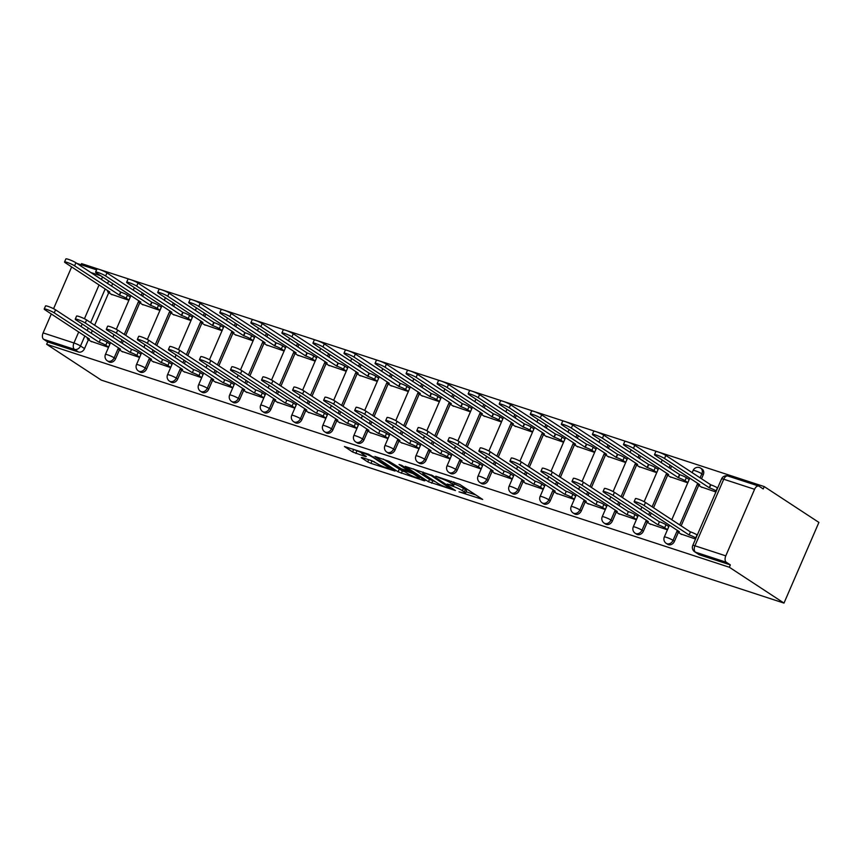 <?xml version="1.0" encoding="UTF-8"?>
<svg xmlns="http://www.w3.org/2000/svg" width="862" height="862" viewBox="0 0 862 862"><rect width="100%" height="100%" fill="white"/><g stroke="black" fill="none" stroke-linecap="round" stroke-linejoin="round"><path stroke-width="1.29" d="M458.993 491.836L482.688 499.454L459.802 484.444L435.816 476.201L440.288 478.238A8.114 1.034 -156.6 0 1 450.61 482.946L452.518 484.196A8.114 1.034 -156.6 0 1 453.714 485.381A8.114 1.034 -156.6 0 1 450.33 484.821L447.162 484.088L452.108 485.996A8.114 1.034 -156.6 0 1 462.431 490.704L464.338 491.954A8.114 1.034 -156.6 0 1 465.534 493.129A8.114 1.034 -156.6 0 1 462.151 492.579L458.993 491.836M701.496 478.819L703.273 474.725A5.172 4.138 -56.8 0 0 702.121 469.1L700.698 468.163A5.172 4.138 123.2 0 1 701.851 473.788L700.073 477.893M361.975 457.496L361.297 457.69L367.718 461.903L370.94 463.368L395.044 471.072L368.57 454.231L344.455 446.527L352.59 451.979L365.682 456.677L366.361 456.483L362.514 453.962A6.788 0.862 -156.6 0 1 361.512 452.97A6.788 0.862 -156.6 0 1 366.135 454.08A6.788 0.862 -156.6 0 1 372.966 457.377L388.029 467.247A6.788 0.862 -156.6 0 1 389.031 468.238A6.788 0.862 -156.6 0 1 384.409 467.129A6.788 0.862 -156.6 0 1 377.578 463.831L371.845 460.717L361.975 457.496M46.656 344.283L729.338 567.25L783.989 603.088L101.307 380.12L46.656 344.283L47.669 341.934L43.65 339.305A5.172 3.028 -71.9 0 1 43.1 332.904L51.3 313.962M428.468 481.739L455.438 490.553L432.552 475.544L405.215 466.374L428.468 481.739L429.491 479.391L435.364 481.729M424.373 480.824L398.093 471.826L374.841 456.451L388.988 461.321L401.487 468.874L409.094 471.191L399.052 464.478L401.789 465.372L425.052 480.63L424.373 480.824L424.589 480.317M112.674 283.598L111.564 286.152M108.752 292.649L94.648 325.233M92.309 330.631L91.21 333.185M88.398 339.693L84.541 348.604L80.522 345.974A5.172 4.138 123.2 0 1 74.509 349.379L43.65 339.305M754.584 489.304L723.735 479.229L694.934 545.786L725.782 555.861L754.584 489.304A5.172 3.028 108.1 0 1 758.786 486.093A5.172 3.028 108.1 0 1 759.217 486.308L763.226 488.937L764.249 486.588L81.556 263.621L81.071 264.753M764.249 486.588L818.9 522.415L783.989 603.088M53.573 308.693L71.654 266.918M725.782 555.861A5.172 3.028 108.1 0 0 726.343 562.272L695.494 552.186A5.172 4.138 123.2 0 1 694.697 551.809L698.705 554.438A5.172 4.138 123.2 0 0 699.502 554.826L695.494 552.186A5.172 3.028 108.1 0 1 694.934 545.786A5.172 0.657 -156.6 0 0 692.779 545.43A5.172 5.172 0 0 0 694.697 551.809M729.338 567.25L730.351 564.901L726.343 562.272M700.989 486.836L715.902 491.997M680.635 533.869L695.548 539.041M649.582 523.73L667.382 529.839L668.912 526.305L667.888 525.982M669.936 476.686L687.736 482.806L689.266 479.272L688.242 478.938M618.528 513.59L636.328 519.7L637.858 516.166L636.846 515.842M638.893 466.547L656.693 472.656L658.212 469.133L657.2 468.799M587.485 503.44L605.286 509.561L606.816 506.026L605.792 505.692M607.839 456.407L625.64 462.517L627.17 458.993L626.146 458.659M556.432 493.301L574.232 499.41L575.762 495.887L574.749 495.553M576.786 446.268L594.586 452.378L596.116 448.854L595.103 448.52M525.389 483.162L543.189 489.271L544.709 485.748L543.696 485.414M545.743 436.129L563.543 442.238L565.063 438.715L564.05 438.381M494.335 473.022L512.136 479.132L513.666 475.608L512.642 475.274M514.689 425.99L532.49 432.099L534.02 428.576L532.996 428.242M463.293 462.883L481.082 468.993L482.612 465.469L481.599 465.135M483.647 415.85L501.447 421.96L502.966 418.426L501.953 418.102M432.239 452.744L450.039 458.853L451.569 455.33L450.546 454.996M452.593 405.711L470.393 411.82L471.923 408.286L470.9 407.952M401.186 442.605L418.986 448.714L420.516 445.18L419.503 444.857M421.54 395.561L439.34 401.681L440.87 398.147L439.857 397.813M370.143 432.465L387.943 438.575L389.462 435.041L388.45 434.717M390.497 385.422L408.297 391.531L409.816 388.008L408.803 387.674M339.089 422.315L356.89 428.436L358.42 424.901L357.396 424.567M359.443 375.282L377.244 381.392L378.774 377.868L377.75 377.534M308.046 412.176L325.847 418.296L327.366 414.762L326.353 414.428M328.4 365.143L346.201 371.253L347.72 367.729L346.707 367.395M276.993 402.037L294.793 408.146L296.323 404.623L295.3 404.289M297.347 355.004L315.147 361.113L316.677 357.59L315.654 357.256M245.939 391.898L263.74 398.007L265.27 394.484L264.257 394.149M266.293 344.865L284.094 350.974L285.624 347.451L284.611 347.117M214.897 381.758L232.697 387.868L234.216 384.344L233.203 384.01M235.251 334.725L253.051 340.835L254.57 337.301L253.557 336.977M183.843 371.619L201.643 377.728L203.173 374.205L202.15 373.871M204.197 324.586L221.997 330.696L223.527 327.161L222.504 326.827M152.8 361.48L170.601 367.589L172.12 364.055L171.107 363.732M173.154 314.436L190.955 320.556L192.474 317.022L191.461 316.688M121.747 351.34L139.547 357.45L141.077 353.916L140.053 353.592M142.101 304.297L159.901 310.406L161.431 306.883L160.407 306.549M90.693 341.19L108.493 347.311L110.024 343.776L109.011 343.442M111.047 294.157L128.847 300.267L130.377 296.743L129.365 296.409M143.717 293.737L142.618 296.291M139.795 302.788L125.701 335.372M123.363 340.77L122.253 343.324M119.441 349.832L115.583 358.743L114.161 357.816A5.172 4.138 123.2 0 1 107.351 360.833L108.774 361.771A5.172 4.138 -56.8 0 0 115.583 358.743M174.77 303.877L173.661 306.43M170.848 312.928L156.755 345.511M154.417 350.909L153.307 353.463M150.494 359.971L146.637 368.893L145.215 367.955A5.172 4.138 123.2 0 1 138.394 370.972L139.816 371.91A5.172 4.138 -56.8 0 0 146.637 368.893M205.813 314.016L204.714 316.57M201.902 323.078L187.797 355.65M185.459 361.059L184.36 363.613M181.548 370.11L177.68 379.032L176.257 378.095A5.172 4.138 123.2 0 1 169.448 381.112L170.87 382.049A5.172 4.138 -56.8 0 0 177.68 379.032M236.867 324.155L235.757 326.709M232.945 333.217L218.851 365.79M216.513 371.199L215.403 373.752M212.591 380.25L208.733 389.171L207.311 388.234A5.172 4.138 123.2 0 1 200.49 391.262L201.923 392.188A5.172 4.138 -56.8 0 0 208.733 389.171M267.92 334.294L266.811 336.848M263.998 343.356L249.894 375.929M247.556 381.338L246.457 383.892M243.644 390.389L239.787 399.311L238.354 398.373A5.172 4.138 123.2 0 1 231.544 401.401L232.966 402.328A5.172 4.138 -56.8 0 0 239.787 399.311M298.963 344.444L297.864 346.998M295.041 353.495L280.947 386.068M278.609 391.477L277.499 394.031M274.687 400.528L270.83 409.45L269.407 408.513A5.172 4.138 123.2 0 1 262.598 411.54L264.02 412.467A5.172 4.138 -56.8 0 0 270.83 409.45M330.017 354.584L328.907 357.137M326.095 363.635L312.001 396.218M309.663 401.617L308.553 404.17M305.741 410.668L301.883 419.589L300.461 418.663A5.172 4.138 123.2 0 1 293.64 421.68L295.063 422.617A5.172 4.138 -56.8 0 0 301.883 419.589M361.059 364.723L359.96 367.277M357.148 373.774L343.044 406.358M340.705 411.756L339.606 414.31M336.794 420.818L332.926 429.729L331.504 428.802A5.172 4.138 123.2 0 1 324.694 431.819L326.116 432.756A5.172 4.138 -56.8 0 0 332.926 429.729M392.113 374.862L391.003 377.416M388.191 383.913L374.097 416.497M371.759 421.895L370.649 424.449M367.837 430.957L363.979 439.868L362.557 438.941A5.172 4.138 123.2 0 1 355.737 441.958L357.17 442.896A5.172 4.138 -56.8 0 0 363.979 439.868M423.156 385.002L422.057 387.555M419.244 394.053L405.14 426.636M402.802 432.034L401.703 434.588M398.89 441.096L395.033 450.018L393.6 449.08A5.172 4.138 123.2 0 1 386.79 452.097L388.212 453.035A5.172 4.138 -56.8 0 0 395.033 450.018M454.209 395.141L453.11 397.694M450.287 404.203L436.194 436.775M433.855 442.184L432.746 444.738M429.933 451.235L426.076 460.157L424.654 459.22A5.172 4.138 123.2 0 1 417.844 462.237L419.266 463.174A5.172 4.138 -56.8 0 0 426.076 460.157M485.263 405.28L484.153 407.834M481.341 414.342L467.247 446.915M464.909 452.324L463.799 454.877M460.987 461.375L457.129 470.296L455.707 469.359A5.172 4.138 123.2 0 1 448.886 472.387L450.309 473.313A5.172 4.138 -56.8 0 0 457.129 470.296M516.306 415.419L515.207 417.973M512.394 424.481L498.29 457.054M495.952 462.463L494.853 465.017M492.04 471.514L488.172 480.436L486.75 479.498A5.172 4.138 123.2 0 1 479.94 482.526L481.362 483.453A5.172 4.138 -56.8 0 0 488.172 480.436M547.359 425.569L546.249 428.123M543.437 434.62L529.343 467.193M527.005 472.602L525.895 475.156M523.083 481.653L519.226 490.575L517.803 489.638A5.172 4.138 123.2 0 1 510.983 492.665L512.416 493.592A5.172 4.138 -56.8 0 0 519.226 490.575M578.402 435.709L577.303 438.262M574.491 444.76L560.386 477.343M558.048 482.742L556.949 485.295M554.137 491.793L550.279 500.714L548.846 499.788A5.172 4.138 123.2 0 1 542.036 502.805L543.459 503.742A5.172 4.138 -56.8 0 0 550.279 500.714M609.456 445.848L608.356 448.402M605.533 454.899L591.44 487.483M589.102 492.881L587.992 495.434M585.179 501.932L581.322 510.854L579.9 509.927A5.172 4.138 123.2 0 1 573.09 512.944L574.512 513.881A5.172 4.138 -56.8 0 0 581.322 510.854M640.509 455.987L639.399 458.541M636.587 465.038L622.493 497.622M620.155 503.02L619.045 505.574M616.233 512.082L612.376 520.993L610.953 520.066A5.172 4.138 123.2 0 1 604.133 523.083L605.555 524.021A5.172 4.138 -56.8 0 0 612.376 520.993M671.552 466.126L670.453 468.68M667.641 475.177L653.536 507.761M651.198 513.159L650.099 515.713M647.287 522.221L643.418 531.143L641.996 530.205A5.172 4.138 123.2 0 1 635.186 533.222L636.609 534.16A5.172 4.138 -56.8 0 0 643.418 531.143M698.683 485.328L681.142 525.863M678.329 532.36L674.472 541.282L673.05 540.345A5.172 4.138 123.2 0 1 666.229 543.362L667.662 544.299A5.172 4.138 -56.8 0 0 674.472 541.282M47.669 341.934L78.517 352.008A5.172 4.138 -56.8 0 0 84.541 348.604M730.351 564.901L699.502 554.826M465.534 493.129L466.547 490.78A8.114 1.034 -156.6 0 0 465.351 489.605L464.338 491.954M454.285 484.045A8.114 1.034 -156.6 0 1 463.444 488.345L465.351 489.605M453.714 485.381L454.727 483.032A8.114 1.034 -156.6 0 0 453.908 482.106M466.116 491.771L475.802 494.939M413.491 468.906L429.491 479.391M450.826 488.873L431.215 475.576L426.119 473.615A8.114 1.034 -156.6 0 0 422.746 473.055A8.114 1.034 -156.6 0 0 423.942 474.24L437.67 483.237A8.114 1.034 -156.6 0 0 447.992 487.946L450.826 488.873M404.978 471.805L402.338 470.943L401.315 473.292M383.116 458.983L402.338 470.943M407.898 473.712A6.788 0.862 -156.6 0 0 414.73 477.009A6.788 0.862 -156.6 0 0 419.341 478.119A6.788 0.862 -156.6 0 0 418.35 477.128L413.038 473.647L403.265 470.038L402.586 470.232L407.898 473.712M352.741 449.059L361.641 452.679M369.335 459.899L374.464 461.838M716.311 491.049L716.074 490.887A5.172 0.657 -156.6 0 0 709.501 487.892L664.516 458.498A5.937 0.754 -156.6 0 0 658.525 455.61A5.937 0.754 -156.6 0 0 654.484 454.651A5.937 0.754 -156.6 0 0 655.357 455.513L699.75 484.703A5.172 0.657 -156.6 0 0 697.595 484.358A5.172 0.657 -156.6 0 0 698.36 485.101L701.894 487.429M654.484 454.651L655.81 451.591A5.937 0.754 23.4 0 1 659.85 452.561A5.937 0.754 23.4 0 1 665.841 455.448L710.816 484.832A5.172 0.657 23.4 0 1 717.389 487.838L716.074 490.887M710.525 484.735L709.2 487.795M695.957 538.093L695.709 537.931A5.172 0.657 -156.6 0 0 689.147 534.925L690.462 531.876A5.172 0.657 23.4 0 1 697.035 534.871L697.283 535.033M688.846 534.828L644.162 505.541A5.937 0.754 -156.6 0 0 638.171 502.654A5.937 0.754 -156.6 0 0 634.13 501.684L635.456 498.624A5.937 0.754 23.4 0 1 639.496 499.594A5.937 0.754 23.4 0 1 645.487 502.481L690.171 531.779M634.13 501.684A5.937 0.754 -156.6 0 0 635.003 502.546L679.396 531.746A5.172 0.657 -156.6 0 0 677.241 531.391A5.172 0.657 -156.6 0 0 677.995 532.145L681.54 534.462M687.833 482.591L685.021 480.748A5.172 0.657 -156.6 0 0 678.448 477.753L633.473 448.359A5.937 0.754 -156.6 0 0 627.482 445.471A5.937 0.754 -156.6 0 0 623.442 444.501A5.937 0.754 -156.6 0 0 624.314 445.374L668.697 474.563A5.172 0.657 -156.6 0 0 666.541 474.208A5.172 0.657 -156.6 0 0 667.307 474.962L670.841 477.279M623.442 444.501L624.756 441.452A5.937 0.754 23.4 0 1 628.807 442.421A5.937 0.754 23.4 0 1 634.788 445.298L679.773 474.693A5.172 0.657 23.4 0 1 686.346 477.688L685.021 480.748M689.147 479.531L686.346 477.688M679.471 474.596L678.146 477.656M656.779 472.451L653.967 470.609A5.172 0.657 -156.6 0 0 647.394 467.613L602.419 438.219A5.937 0.754 -156.6 0 0 596.429 435.332A5.937 0.754 -156.6 0 0 592.388 434.362A5.937 0.754 -156.6 0 0 593.261 435.235L637.643 464.424A5.172 0.657 -156.6 0 0 635.499 464.068A5.172 0.657 -156.6 0 0 636.253 464.823L639.787 467.139M592.388 434.362L593.713 431.312A5.937 0.754 23.4 0 1 597.754 432.271A5.937 0.754 23.4 0 1 603.745 435.159L648.72 464.553A5.172 0.657 23.4 0 1 655.292 467.549L653.967 470.609M658.105 469.391L655.292 467.549M648.429 464.456L647.103 467.516M667.479 529.624L664.667 527.792A5.172 0.657 -156.6 0 0 658.094 524.786L659.419 521.736A5.172 0.657 23.4 0 1 665.992 524.732L668.793 526.574M657.792 524.689L613.108 495.402A5.937 0.754 -156.6 0 0 607.128 492.514A5.937 0.754 -156.6 0 0 603.088 491.545L604.402 488.485A5.937 0.754 23.4 0 1 608.453 489.454A5.937 0.754 23.4 0 1 614.434 492.342L659.118 521.629M603.088 491.545A5.937 0.754 -156.6 0 0 603.96 492.407L648.343 521.607A5.172 0.657 -156.6 0 0 646.188 521.251A5.172 0.657 -156.6 0 0 646.953 522.006L650.487 524.322M636.425 519.484L633.613 517.642A5.172 0.657 -156.6 0 0 627.04 514.646L628.366 511.586A5.172 0.657 23.4 0 1 634.938 514.592L637.751 516.435M626.749 514.549L582.066 485.252A5.937 0.754 -156.6 0 0 576.075 482.364A5.937 0.754 -156.6 0 0 572.034 481.405L573.359 478.345A5.937 0.754 23.4 0 1 577.4 479.315A5.937 0.754 23.4 0 1 583.391 482.203L628.075 511.489M572.034 481.405A5.937 0.754 -156.6 0 0 572.907 482.267L617.289 511.468A5.172 0.657 -156.6 0 0 615.145 511.112A5.172 0.657 -156.6 0 0 615.899 511.856L619.433 514.183M625.726 462.312L622.924 460.47A5.172 0.657 -156.6 0 0 616.352 457.474L571.366 428.08A5.937 0.754 -156.6 0 0 565.386 425.192A5.937 0.754 -156.6 0 0 561.334 424.223A5.937 0.754 -156.6 0 0 562.218 425.085L606.6 454.285A5.172 0.657 -156.6 0 0 604.445 453.929A5.172 0.657 -156.6 0 0 605.21 454.683L608.744 457M561.334 424.223L562.66 421.162A5.937 0.754 23.4 0 1 566.7 422.132A5.937 0.754 23.4 0 1 572.691 425.02L617.677 454.414A5.172 0.657 23.4 0 1 624.25 457.41L622.924 460.47M627.051 459.252L624.25 457.41M617.375 454.317L616.05 457.377M594.683 452.173L591.871 450.33A5.172 0.657 -156.6 0 0 585.298 447.335L540.323 417.941A5.937 0.754 -156.6 0 0 534.332 415.053A5.937 0.754 -156.6 0 0 530.292 414.083A5.937 0.754 -156.6 0 0 531.164 414.945L575.547 444.145A5.172 0.657 -156.6 0 0 573.392 443.79A5.172 0.657 -156.6 0 0 574.157 444.544L577.691 446.861M530.292 414.083L531.617 411.023A5.937 0.754 23.4 0 1 535.658 411.993A5.937 0.754 23.4 0 1 541.648 414.881L586.623 444.275A5.172 0.657 23.4 0 1 593.196 447.27L591.871 450.33M596.008 449.113L593.196 447.27M586.322 444.178L585.007 447.238M563.629 442.034L560.828 440.191A5.172 0.657 -156.6 0 0 554.255 437.185L509.27 407.801A5.937 0.754 -156.6 0 0 503.279 404.914A5.937 0.754 -156.6 0 0 499.238 403.944A5.937 0.754 -156.6 0 0 500.111 404.806L544.504 434.006A5.172 0.657 -156.6 0 0 542.349 433.651A5.172 0.657 -156.6 0 0 543.114 434.405L546.648 436.722M499.238 403.944L500.563 400.884A5.937 0.754 23.4 0 1 504.604 401.854A5.937 0.754 23.4 0 1 510.595 404.741L555.57 434.136A5.172 0.657 23.4 0 1 562.143 437.131L560.828 440.191M564.955 438.973L562.143 437.131M555.279 434.039L553.954 437.088M605.372 509.345L602.57 507.502A5.172 0.657 -156.6 0 0 595.998 504.507L597.323 501.447A5.172 0.657 23.4 0 1 603.885 504.453L606.697 506.285M595.696 504.41L551.012 475.113A5.937 0.754 -156.6 0 0 545.032 472.225A5.937 0.754 -156.6 0 0 540.98 471.266L542.306 468.206A5.937 0.754 23.4 0 1 546.346 469.176A5.937 0.754 23.4 0 1 552.337 472.064L597.021 501.35M540.98 471.266A5.937 0.754 -156.6 0 0 541.864 472.128L586.246 501.318A5.172 0.657 -156.6 0 0 584.091 500.973A5.172 0.657 -156.6 0 0 584.856 501.716L588.39 504.033M574.329 499.206L571.517 497.363A5.172 0.657 -156.6 0 0 564.944 494.368L566.269 491.308A5.172 0.657 23.4 0 1 572.842 494.303L575.654 496.146M564.653 494.271L519.969 464.974A5.937 0.754 -156.6 0 0 513.978 462.086A5.937 0.754 -156.6 0 0 509.938 461.116L511.252 458.067A5.937 0.754 23.4 0 1 515.304 459.026A5.937 0.754 23.4 0 1 521.284 461.913L565.968 491.211M509.938 461.116A5.937 0.754 -156.6 0 0 510.81 461.989L555.193 491.178A5.172 0.657 -156.6 0 0 553.038 490.823A5.172 0.657 -156.6 0 0 553.803 491.577L557.337 493.894M543.275 489.066L540.463 487.224A5.172 0.657 -156.6 0 0 533.901 484.228L535.216 481.168A5.172 0.657 23.4 0 1 541.789 484.164L544.601 486.006M533.6 484.132L488.916 454.834A5.937 0.754 -156.6 0 0 482.925 451.947A5.937 0.754 -156.6 0 0 478.884 450.977L480.209 447.928A5.937 0.754 23.4 0 1 484.25 448.886A5.937 0.754 23.4 0 1 490.241 451.774L534.925 481.071M478.884 450.977A5.937 0.754 -156.6 0 0 479.757 451.85L524.15 481.039A5.172 0.657 -156.6 0 0 521.995 480.684A5.172 0.657 -156.6 0 0 522.749 481.438L526.294 483.754M532.587 431.884L529.774 430.052A5.172 0.657 -156.6 0 0 523.202 427.046L478.227 397.662A5.937 0.754 -156.6 0 0 472.236 394.774A5.937 0.754 -156.6 0 0 468.195 393.805A5.937 0.754 -156.6 0 0 469.068 394.667L513.45 423.867A5.172 0.657 -156.6 0 0 511.295 423.511A5.172 0.657 -156.6 0 0 512.06 424.266L515.595 426.582M468.195 393.805L469.51 390.745A5.937 0.754 23.4 0 1 473.561 391.714A5.937 0.754 23.4 0 1 479.541 394.602L524.527 423.996A5.172 0.657 23.4 0 1 531.1 426.992L529.774 430.052M533.901 428.834L531.1 426.992M524.225 423.899L522.9 426.949M512.233 478.927L509.42 477.085A5.172 0.657 -156.6 0 0 502.848 474.089L504.173 471.029A5.172 0.657 23.4 0 1 510.746 474.025L513.547 475.867M502.546 473.992L457.862 444.695A5.937 0.754 -156.6 0 0 451.882 441.807A5.937 0.754 -156.6 0 0 447.841 440.838L449.156 437.777A5.937 0.754 23.4 0 1 453.207 438.747A5.937 0.754 23.4 0 1 459.187 441.635L503.871 470.932M447.841 440.838A5.937 0.754 -156.6 0 0 448.714 441.7L493.096 470.9A5.172 0.657 -156.6 0 0 490.941 470.544A5.172 0.657 -156.6 0 0 491.706 471.298L495.241 473.615M501.533 421.744L498.721 419.902A5.172 0.657 -156.6 0 0 492.159 416.906L447.173 387.512A5.937 0.754 -156.6 0 0 441.182 384.635A5.937 0.754 -156.6 0 0 437.142 383.665A5.937 0.754 -156.6 0 0 438.015 384.527L482.397 413.728A5.172 0.657 -156.6 0 0 480.253 413.372A5.172 0.657 -156.6 0 0 481.007 414.126L484.541 416.443M437.142 383.665L438.467 380.605A5.937 0.754 23.4 0 1 442.508 381.575A5.937 0.754 23.4 0 1 448.499 384.463L493.473 413.846A5.172 0.657 23.4 0 1 500.046 416.852L498.721 419.902M502.858 418.695L500.046 416.852M493.183 413.749L491.857 416.809M481.179 468.788L478.367 466.945A5.172 0.657 -156.6 0 0 471.794 463.95L473.119 460.89A5.172 0.657 23.4 0 1 479.692 463.885L482.504 465.728M471.503 463.842L426.819 434.556A5.937 0.754 -156.6 0 0 420.828 431.668A5.937 0.754 -156.6 0 0 416.788 430.698L418.113 427.638A5.937 0.754 23.4 0 1 422.154 428.608A5.937 0.754 23.4 0 1 428.145 431.496L472.829 460.793M416.788 430.698A5.937 0.754 -156.6 0 0 417.661 431.56L462.043 460.761A5.172 0.657 -156.6 0 0 459.899 460.405A5.172 0.657 -156.6 0 0 460.653 461.159L464.187 463.476M470.48 411.605L467.678 409.762A5.172 0.657 -156.6 0 0 461.105 406.767L416.12 377.373A5.937 0.754 -156.6 0 0 410.14 374.485A5.937 0.754 -156.6 0 0 406.088 373.526A5.937 0.754 -156.6 0 0 406.972 374.388L451.354 403.578A5.172 0.657 -156.6 0 0 449.199 403.233A5.172 0.657 -156.6 0 0 449.964 403.976L453.498 406.304M406.088 373.526L407.414 370.466A5.937 0.754 23.4 0 1 411.454 371.436A5.937 0.754 23.4 0 1 417.445 374.323L462.431 403.707A5.172 0.657 23.4 0 1 469.003 406.713L467.678 409.762M471.805 408.545L469.003 406.713M462.129 403.61L460.804 406.67M450.126 458.649L447.324 456.806A5.172 0.657 -156.6 0 0 440.751 453.8L442.077 450.751A5.172 0.657 23.4 0 1 448.639 453.746L451.451 455.589M440.45 453.703L395.766 424.416A5.937 0.754 -156.6 0 0 389.786 421.529A5.937 0.754 -156.6 0 0 385.734 420.559L387.06 417.499A5.937 0.754 23.4 0 1 391.1 418.469A5.937 0.754 23.4 0 1 397.091 421.356L441.775 450.654M385.734 420.559A5.937 0.754 -156.6 0 0 386.618 421.421L431 450.621A5.172 0.657 -156.6 0 0 428.845 450.266A5.172 0.657 -156.6 0 0 429.61 451.02L433.144 453.337M439.437 401.466L436.625 399.623A5.172 0.657 -156.6 0 0 430.052 396.628L385.077 367.234A5.937 0.754 -156.6 0 0 379.086 364.346A5.937 0.754 -156.6 0 0 375.045 363.376A5.937 0.754 -156.6 0 0 375.918 364.249L420.3 393.438A5.172 0.657 -156.6 0 0 418.145 393.083A5.172 0.657 -156.6 0 0 418.91 393.837L422.445 396.154M375.045 363.376L376.371 360.327A5.937 0.754 23.4 0 1 380.411 361.297A5.937 0.754 23.4 0 1 386.402 364.173L431.377 393.568A5.172 0.657 23.4 0 1 437.95 396.563L436.625 399.623M440.762 398.406L437.95 396.563M431.075 393.471L429.761 396.531M419.083 448.499L416.271 446.667A5.172 0.657 -156.6 0 0 409.698 443.661L411.023 440.611A5.172 0.657 23.4 0 1 417.596 443.607L420.408 445.449M409.407 443.564L364.723 414.277A5.937 0.754 -156.6 0 0 358.732 411.389A5.937 0.754 -156.6 0 0 354.691 410.42L356.017 407.36A5.937 0.754 23.4 0 1 360.057 408.329A5.937 0.754 23.4 0 1 366.038 411.217L410.721 440.504M354.691 410.42A5.937 0.754 -156.6 0 0 355.564 411.282L399.946 440.482A5.172 0.657 -156.6 0 0 397.791 440.126A5.172 0.657 -156.6 0 0 398.556 440.881L402.091 443.197M408.383 391.326L405.582 389.484A5.172 0.657 -156.6 0 0 399.009 386.488L354.023 357.094A5.937 0.754 -156.6 0 0 348.032 354.207A5.937 0.754 -156.6 0 0 343.992 353.237A5.937 0.754 -156.6 0 0 344.865 354.11L389.258 383.299A5.172 0.657 -156.6 0 0 387.103 382.943A5.172 0.657 -156.6 0 0 387.868 383.698L391.402 386.014M343.992 353.237L345.317 350.187A5.937 0.754 23.4 0 1 349.358 351.146A5.937 0.754 23.4 0 1 355.349 354.034L400.324 383.428A5.172 0.657 23.4 0 1 406.896 386.424L405.582 389.484M409.709 388.266L406.896 386.424M400.033 383.331L398.707 386.392M388.029 438.359L385.217 436.517A5.172 0.657 -156.6 0 0 378.655 433.521L379.97 430.461A5.172 0.657 23.4 0 1 386.542 433.467L389.355 435.31M378.353 433.424L333.669 404.127A5.937 0.754 -156.6 0 0 327.679 401.239A5.937 0.754 -156.6 0 0 323.638 400.28L324.963 397.22A5.937 0.754 23.4 0 1 329.004 398.19A5.937 0.754 23.4 0 1 334.995 401.078L379.679 430.364M323.638 400.28A5.937 0.754 -156.6 0 0 324.511 401.142L368.904 430.343A5.172 0.657 -156.6 0 0 366.749 429.987A5.172 0.657 -156.6 0 0 367.514 430.731L371.048 433.058M377.34 381.187L374.528 379.345A5.172 0.657 -156.6 0 0 367.955 376.349L322.981 346.955A5.937 0.754 -156.6 0 0 316.99 344.067A5.937 0.754 -156.6 0 0 312.949 343.098A5.937 0.754 -156.6 0 0 313.822 343.96L358.204 373.16A5.172 0.657 -156.6 0 0 356.049 372.804A5.172 0.657 -156.6 0 0 356.814 373.558L360.348 375.875M312.949 343.098L314.264 340.037A5.937 0.754 23.4 0 1 318.315 341.007A5.937 0.754 23.4 0 1 324.295 343.895L369.281 373.289A5.172 0.657 23.4 0 1 375.854 376.285L374.528 379.345M378.655 378.127L375.854 376.285M368.979 373.192L367.654 376.252M356.987 428.22L354.174 426.378A5.172 0.657 -156.6 0 0 347.601 423.382L348.927 420.322A5.172 0.657 23.4 0 1 355.5 423.328L358.301 425.16M347.3 423.285L302.616 393.988A5.937 0.754 -156.6 0 0 296.636 391.1A5.937 0.754 -156.6 0 0 292.595 390.141L293.91 387.081A5.937 0.754 23.4 0 1 297.961 388.051A5.937 0.754 23.4 0 1 303.941 390.939L348.625 420.225M292.595 390.141A5.937 0.754 -156.6 0 0 293.468 391.003L337.85 420.193A5.172 0.657 -156.6 0 0 335.695 419.848A5.172 0.657 -156.6 0 0 336.46 420.591L339.994 422.919M346.287 371.048L343.475 369.205A5.172 0.657 -156.6 0 0 336.913 366.21L291.927 336.816A5.937 0.754 -156.6 0 0 285.936 333.928A5.937 0.754 -156.6 0 0 281.896 332.958A5.937 0.754 -156.6 0 0 282.768 333.82L327.151 363.021A5.172 0.657 -156.6 0 0 325.006 362.665A5.172 0.657 -156.6 0 0 325.761 363.419L329.295 365.736M281.896 332.958L283.221 329.898A5.937 0.754 23.4 0 1 287.262 330.868A5.937 0.754 23.4 0 1 293.252 333.756L338.227 363.15A5.172 0.657 23.4 0 1 344.8 366.145L343.475 369.205M347.612 367.988L344.8 366.145M337.936 363.053L336.611 366.113M325.933 418.081L323.121 416.238A5.172 0.657 -156.6 0 0 316.548 413.243L317.873 410.183A5.172 0.657 23.4 0 1 324.446 413.178L327.258 415.021M316.257 413.146L271.573 383.849A5.937 0.754 -156.6 0 0 265.582 380.961A5.937 0.754 -156.6 0 0 261.542 379.991L262.867 376.942A5.937 0.754 23.4 0 1 266.908 377.901A5.937 0.754 23.4 0 1 272.898 380.788L317.582 410.086M261.542 379.991A5.937 0.754 -156.6 0 0 262.414 380.864L306.797 410.053A5.172 0.657 -156.6 0 0 304.652 409.698A5.172 0.657 -156.6 0 0 305.407 410.452L308.941 412.769M315.233 360.909L312.432 359.066A5.172 0.657 -156.6 0 0 305.859 356.06L260.874 326.676A5.937 0.754 -156.6 0 0 254.893 323.789A5.937 0.754 -156.6 0 0 250.842 322.819A5.937 0.754 -156.6 0 0 251.726 323.681L296.108 352.881A5.172 0.657 -156.6 0 0 293.953 352.526A5.172 0.657 -156.6 0 0 294.718 353.28L298.252 355.597M250.842 322.819L252.167 319.759A5.937 0.754 23.4 0 1 256.208 320.729A5.937 0.754 23.4 0 1 262.199 323.616L307.184 353.011A5.172 0.657 23.4 0 1 313.757 356.006L312.432 359.066M316.559 357.849L313.757 356.006M306.883 352.914L305.557 355.963M294.879 407.941L292.078 406.099A5.172 0.657 -156.6 0 0 285.505 403.104L286.83 400.043A5.172 0.657 23.4 0 1 293.392 403.039L296.205 404.881M285.203 403.007L240.52 373.709A5.937 0.754 -156.6 0 0 234.539 370.822A5.937 0.754 -156.6 0 0 230.488 369.852L231.813 366.803A5.937 0.754 23.4 0 1 235.854 367.762A5.937 0.754 23.4 0 1 241.845 370.649L286.529 399.946M230.488 369.852A5.937 0.754 -156.6 0 0 231.372 370.725L275.754 399.914A5.172 0.657 -156.6 0 0 273.599 399.559A5.172 0.657 -156.6 0 0 274.364 400.313L277.898 402.629M284.191 350.759L281.378 348.927A5.172 0.657 -156.6 0 0 274.806 345.921L229.831 316.537A5.937 0.754 -156.6 0 0 223.84 313.649A5.937 0.754 -156.6 0 0 219.799 312.68A5.937 0.754 -156.6 0 0 220.672 313.542L265.054 342.742A5.172 0.657 -156.6 0 0 262.899 342.386A5.172 0.657 -156.6 0 0 263.664 343.141L267.198 345.457M219.799 312.68L221.125 309.62A5.937 0.754 23.4 0 1 225.165 310.589A5.937 0.754 23.4 0 1 231.156 313.477L276.131 342.871A5.172 0.657 23.4 0 1 282.704 345.867L281.378 348.927M285.516 347.709L282.704 345.867M275.829 342.774L274.515 345.824M263.837 397.802L261.024 395.96A5.172 0.657 -156.6 0 0 254.452 392.964L255.777 389.904A5.172 0.657 23.4 0 1 262.35 392.9L265.162 394.742M254.161 392.867L209.477 363.57A5.937 0.754 -156.6 0 0 203.486 360.682A5.937 0.754 -156.6 0 0 199.445 359.713L200.771 356.652A5.937 0.754 23.4 0 1 204.811 357.622A5.937 0.754 23.4 0 1 210.791 360.51L255.475 389.807M199.445 359.713A5.937 0.754 -156.6 0 0 200.318 360.575L244.7 389.775A5.172 0.657 -156.6 0 0 242.545 389.419A5.172 0.657 -156.6 0 0 243.31 390.174L246.844 392.49M253.137 340.619L250.336 338.777A5.172 0.657 -156.6 0 0 243.763 335.781L198.777 306.387A5.937 0.754 -156.6 0 0 192.797 303.51A5.937 0.754 -156.6 0 0 188.746 302.54A5.937 0.754 -156.6 0 0 189.618 303.402L234.011 332.603A5.172 0.657 -156.6 0 0 231.856 332.247A5.172 0.657 -156.6 0 0 232.621 333.001L236.156 335.318M188.746 302.54L190.071 299.48A5.937 0.754 23.4 0 1 194.112 300.45A5.937 0.754 23.4 0 1 200.103 303.338L245.077 332.721A5.172 0.657 23.4 0 1 251.65 335.727L250.336 338.777M254.462 337.57L251.65 335.727M244.786 332.624L243.461 335.684M232.783 387.663L229.971 385.82A5.172 0.657 -156.6 0 0 223.409 382.825L224.723 379.765A5.172 0.657 23.4 0 1 231.296 382.76L234.108 384.603M223.107 382.717L178.423 353.431A5.937 0.754 -156.6 0 0 172.432 350.543A5.937 0.754 -156.6 0 0 168.392 349.573L169.717 346.513A5.937 0.754 23.4 0 1 173.758 347.483A5.937 0.754 23.4 0 1 179.749 350.371L224.432 379.668M168.392 349.573A5.937 0.754 -156.6 0 0 169.264 350.435L213.657 379.636A5.172 0.657 -156.6 0 0 211.502 379.28A5.172 0.657 -156.6 0 0 212.267 380.034L215.802 382.351M222.094 330.48L219.282 328.637A5.172 0.657 -156.6 0 0 212.709 325.642L167.734 296.248A5.937 0.754 -156.6 0 0 161.744 293.36A5.937 0.754 -156.6 0 0 157.703 292.401A5.937 0.754 -156.6 0 0 158.576 293.263L202.958 322.453A5.172 0.657 -156.6 0 0 200.803 322.108A5.172 0.657 -156.6 0 0 201.568 322.851L205.102 325.179M157.703 292.401L159.017 289.341A5.937 0.754 23.4 0 1 163.069 290.311A5.937 0.754 23.4 0 1 169.049 293.199L214.035 322.582A5.172 0.657 23.4 0 1 220.607 325.588L219.282 328.637M223.409 327.42L220.607 325.588M213.733 322.485L212.408 325.545M201.74 377.524L198.928 375.681A5.172 0.657 -156.6 0 0 192.355 372.675L193.681 369.626A5.172 0.657 23.4 0 1 200.253 372.621L203.055 374.464M192.054 372.578L147.37 343.291A5.937 0.754 -156.6 0 0 141.39 340.404A5.937 0.754 -156.6 0 0 137.349 339.434L138.663 336.374A5.937 0.754 23.4 0 1 142.715 337.344A5.937 0.754 23.4 0 1 148.695 340.231L193.379 369.529M137.349 339.434A5.937 0.754 -156.6 0 0 138.222 340.296L182.604 369.496A5.172 0.657 -156.6 0 0 180.449 369.141A5.172 0.657 -156.6 0 0 181.214 369.895L184.748 372.212M191.041 320.341L188.228 318.498A5.172 0.657 -156.6 0 0 181.666 315.503L136.681 286.109A5.937 0.754 -156.6 0 0 130.69 283.221A5.937 0.754 -156.6 0 0 126.649 282.251A5.937 0.754 -156.6 0 0 127.522 283.124L171.904 312.313A5.172 0.657 -156.6 0 0 169.76 311.969A5.172 0.657 -156.6 0 0 170.514 312.712L174.049 315.029M126.649 282.251L127.975 279.202A5.937 0.754 23.4 0 1 132.015 280.172A5.937 0.754 23.4 0 1 138.006 283.048L182.981 312.443A5.172 0.657 23.4 0 1 189.554 315.438L188.228 318.498M192.366 317.281L189.554 315.438M182.69 312.346L181.365 315.406M170.687 367.374L167.874 365.542A5.172 0.657 -156.6 0 0 161.302 362.536L162.627 359.486A5.172 0.657 23.4 0 1 169.2 362.482L172.012 364.324M161.011 362.439L116.327 333.152A5.937 0.754 -156.6 0 0 110.336 330.265A5.937 0.754 -156.6 0 0 106.295 329.295L107.621 326.235A5.937 0.754 23.4 0 1 111.661 327.204A5.937 0.754 23.4 0 1 117.652 330.092L162.336 359.379M106.295 329.295A5.937 0.754 -156.6 0 0 107.168 330.157L151.55 359.357A5.172 0.657 -156.6 0 0 149.406 359.001A5.172 0.657 -156.6 0 0 150.16 359.756L153.695 362.072M159.987 310.201L157.186 308.359A5.172 0.657 -156.6 0 0 150.613 305.363L105.627 275.969A5.937 0.754 -156.6 0 0 99.647 273.082A5.937 0.754 -156.6 0 0 95.596 272.112A5.937 0.754 -156.6 0 0 96.479 272.985L140.862 302.174A5.172 0.657 -156.6 0 0 138.707 301.819A5.172 0.657 -156.6 0 0 139.472 302.573L143.006 304.889M95.596 272.112L96.921 269.063A5.937 0.754 23.4 0 1 100.962 270.021A5.937 0.754 23.4 0 1 106.953 272.909L151.938 302.303A5.172 0.657 23.4 0 1 158.511 305.299L157.186 308.359M161.313 307.141L158.511 305.299M151.637 302.206L150.311 305.267M139.633 357.234L136.832 355.392A5.172 0.657 -156.6 0 0 130.259 352.396L131.584 349.336A5.172 0.657 23.4 0 1 138.146 352.342L140.959 354.185M129.957 352.299L85.273 323.002A5.937 0.754 -156.6 0 0 79.293 320.114A5.937 0.754 -156.6 0 0 75.242 319.155L76.567 316.095A5.937 0.754 23.4 0 1 80.608 317.065A5.937 0.754 23.4 0 1 86.599 319.953L131.283 349.239M75.242 319.155A5.937 0.754 -156.6 0 0 76.125 320.017L120.508 349.218A5.172 0.657 -156.6 0 0 118.353 348.862A5.172 0.657 -156.6 0 0 119.118 349.616L122.652 351.933M128.944 300.062L126.132 298.22A5.172 0.657 -156.6 0 0 119.559 295.224L74.585 265.83A5.937 0.754 -156.6 0 0 68.594 262.942A5.937 0.754 -156.6 0 0 64.553 261.973A5.937 0.754 -156.6 0 0 65.426 262.835L109.808 292.035A5.172 0.657 -156.6 0 0 107.653 291.679A5.172 0.657 -156.6 0 0 108.418 292.433L111.952 294.75M64.553 261.973L65.878 258.912A5.937 0.754 23.4 0 1 69.919 259.882A5.937 0.754 23.4 0 1 75.91 262.77L120.885 292.164A5.172 0.657 23.4 0 1 127.457 295.16L126.132 298.22M130.27 297.002L127.457 295.16M120.583 292.067L119.268 295.127M108.59 347.095L105.778 345.253A5.172 0.657 -156.6 0 0 99.205 342.257L100.531 339.197A5.172 0.657 23.4 0 1 107.103 342.203L109.916 344.035M98.914 342.16L54.231 312.863A5.937 0.754 -156.6 0 0 48.24 309.975A5.937 0.754 -156.6 0 0 44.199 309.016L45.524 305.956A5.937 0.754 23.4 0 1 49.565 306.926A5.937 0.754 23.4 0 1 55.545 309.814L100.229 339.1M44.199 309.016A5.937 0.754 -156.6 0 0 45.072 309.878L89.454 339.068A5.172 0.657 -156.6 0 0 87.299 338.723A5.172 0.657 -156.6 0 0 88.064 339.466L91.598 341.794M699.901 467.786A5.172 4.138 123.2 0 1 700.698 468.163A5.172 5.172 0 0 0 693.123 470.436A5.172 0.657 23.4 0 1 695.278 470.792A5.172 0.657 -156.6 0 1 701.851 473.788L703.273 474.725M108.655 280.969L107.545 283.523M105.207 288.921L90.639 322.593M88.301 328.002L87.191 330.555M84.853 335.954L80.522 345.974A5.172 0.657 23.4 0 0 73.949 342.979L78.722 331.935M81.06 326.536L82.17 323.983M84.433 318.746L99.076 284.902M101.414 279.503L102.524 276.95M100.703 275.754L90.736 272.5M43.1 332.904L73.949 342.979A5.172 3.028 108.1 0 0 74.509 349.379L78.517 352.008M142.295 292.8L141.185 295.354M138.847 300.763L124.279 334.434M121.941 339.843L120.831 342.397M118.493 347.795L114.161 357.816A5.172 0.657 23.4 0 0 107.588 354.821A5.172 0.657 23.4 0 0 105.433 354.465A5.172 5.172 0 0 0 107.351 360.833M173.337 302.939L172.238 305.493M169.9 310.902L155.322 344.574M152.983 349.983L151.884 352.536M149.546 357.935L145.215 367.955A5.172 0.657 23.4 0 0 138.642 364.96A5.172 0.657 23.4 0 0 136.487 364.604A5.172 5.172 0 0 0 138.394 370.972M204.391 313.089L203.292 315.643M200.943 321.041L186.375 354.713M184.037 360.122L182.927 362.676M180.589 368.074L176.257 378.095A5.172 0.657 23.4 0 0 169.685 375.099A5.172 0.657 23.4 0 0 167.54 374.744A5.172 5.172 0 0 0 169.448 381.112M235.445 323.228L234.335 325.782M231.997 331.18L217.429 364.852M215.091 370.261L213.981 372.815M211.643 378.224L207.311 388.234A5.172 0.657 23.4 0 0 200.738 385.239A5.172 0.657 23.4 0 0 198.583 384.883A5.172 5.172 0 0 0 200.49 391.262M266.487 333.368L265.388 335.921M263.05 341.32L248.471 375.002M246.133 380.401L245.034 382.954M242.696 388.363L238.354 398.373A5.172 0.657 23.4 0 0 231.792 395.378A5.172 0.657 23.4 0 0 229.637 395.022A5.172 5.172 0 0 0 231.544 401.401M297.541 343.507L296.431 346.061M294.093 351.459L279.525 385.142M277.187 390.54L276.077 393.094M273.739 398.503L269.407 408.513A5.172 0.657 23.4 0 0 262.835 405.517A5.172 0.657 23.4 0 0 260.68 405.162A5.172 5.172 0 0 0 262.598 411.54M328.584 353.646L327.485 356.2M325.146 361.609L310.568 395.281M308.23 400.679L307.131 403.233M304.792 408.642L300.461 418.663A5.172 0.657 23.4 0 0 293.888 415.656A5.172 0.657 23.4 0 0 291.733 415.301A5.172 5.172 0 0 0 293.64 421.68M359.637 363.786L358.538 366.339M356.189 371.748L341.621 405.42M339.283 410.818L338.173 413.383M335.835 418.781L331.504 428.802A5.172 0.657 23.4 0 0 324.931 425.796A5.172 0.657 23.4 0 0 322.787 425.451A5.172 5.172 0 0 0 324.694 431.819M390.691 373.925L389.581 376.478M387.243 381.888L372.675 415.559M370.337 420.968L369.227 423.522M366.889 428.92L362.557 438.941A5.172 0.657 23.4 0 0 355.984 435.946A5.172 0.657 23.4 0 0 353.829 435.59A5.172 5.172 0 0 0 355.737 441.958M421.733 384.064L420.634 386.618M418.296 392.027L403.718 425.699M401.38 431.108L400.28 433.661M397.942 439.06L393.6 449.08A5.172 0.657 23.4 0 0 387.038 446.085A5.172 0.657 23.4 0 0 384.883 445.729A5.172 5.172 0 0 0 386.79 452.097M452.787 394.214L451.677 396.768M449.339 402.166L434.771 435.838M432.433 441.247L431.323 443.801M428.985 449.199L424.654 459.22A5.172 0.657 23.4 0 0 418.081 456.224A5.172 0.657 23.4 0 0 415.926 455.869A5.172 5.172 0 0 0 417.844 462.237M483.83 404.353L482.731 406.907M480.393 412.305L465.814 445.977M463.476 451.386L462.377 453.94M460.039 459.349L455.707 469.359A5.172 0.657 23.4 0 0 449.134 466.364A5.172 0.657 23.4 0 0 446.979 466.008A5.172 5.172 0 0 0 448.886 472.387M514.883 414.493L513.784 417.046M511.435 422.445L496.868 456.127M494.529 461.526L493.42 464.079M491.081 469.488L486.75 479.498A5.172 0.657 23.4 0 0 480.177 476.503A5.172 0.657 23.4 0 0 478.033 476.147A5.172 5.172 0 0 0 479.94 482.526M545.937 424.632L544.827 427.186M542.489 432.584L527.921 466.267M525.583 471.665L524.473 474.219M522.135 479.628L517.803 489.638A5.172 0.657 23.4 0 0 511.231 486.642A5.172 0.657 23.4 0 0 509.076 486.287A5.172 5.172 0 0 0 510.983 492.665M576.98 434.771L575.881 437.325M573.542 442.734L558.964 476.406M556.626 481.804L555.527 484.358M553.188 489.767L548.846 499.788A5.172 0.657 23.4 0 0 542.284 496.781A5.172 0.657 23.4 0 0 540.129 496.426A5.172 5.172 0 0 0 542.036 502.805M608.033 444.911L606.923 447.464M604.585 452.873L590.017 486.545M587.679 491.943L586.569 494.508M584.231 499.906L579.9 509.927A5.172 0.657 23.4 0 0 573.327 506.921A5.172 0.657 23.4 0 0 571.172 506.576A5.172 5.172 0 0 0 573.09 512.944M639.076 455.05L637.977 457.603M635.639 463.013L621.06 496.684M618.722 502.093L617.623 504.647M615.285 510.045L610.953 520.066A5.172 0.657 23.4 0 0 604.381 517.071A5.172 0.657 23.4 0 0 602.226 516.715A5.172 5.172 0 0 0 604.133 523.083M670.13 465.189L669.02 467.743M666.682 473.152L652.114 506.824M649.776 512.233L648.666 514.786M646.328 520.185L641.996 530.205A5.172 0.657 23.4 0 0 635.423 527.21A5.172 0.657 23.4 0 0 633.279 526.854A5.172 5.172 0 0 0 635.186 533.222M697.735 483.291L679.719 524.926M677.381 530.324L673.05 540.345A5.172 0.657 23.4 0 0 666.477 537.349A5.172 0.657 23.4 0 0 664.322 536.994A5.172 5.172 0 0 0 666.229 543.362M661.1 462.549L662.081 460.297A5.172 0.657 23.4 0 1 662.544 460.222M630.047 452.41L631.027 450.158A5.172 0.657 23.4 0 1 631.501 450.083M599.004 442.271L599.974 440.019A5.172 0.657 23.4 0 1 600.448 439.943M567.95 432.131L568.931 429.869A5.172 0.657 23.4 0 1 569.405 429.804M536.907 421.992L537.877 419.729A5.172 0.657 23.4 0 1 538.351 419.665M505.854 411.853L506.834 409.59A5.172 0.657 23.4 0 1 507.298 409.515M474.8 401.703L475.781 399.451A5.172 0.657 23.4 0 1 476.255 399.375M443.758 391.563L444.727 389.312A5.172 0.657 23.4 0 1 445.201 389.236M412.704 381.424L413.685 379.172A5.172 0.657 23.4 0 1 414.159 379.097M381.661 371.285L382.631 369.033A5.172 0.657 23.4 0 1 383.105 368.958M350.608 361.146L351.588 358.894A5.172 0.657 23.4 0 1 352.052 358.818M319.554 351.006L320.535 348.744A5.172 0.657 23.4 0 1 321.009 348.679M288.511 340.867L289.481 338.604A5.172 0.657 23.4 0 1 289.955 338.54M257.458 330.728L258.438 328.465A5.172 0.657 23.4 0 1 258.912 328.39M226.415 320.578L227.385 318.326A5.172 0.657 23.4 0 1 227.859 318.25M195.362 310.439L196.342 308.187A5.172 0.657 23.4 0 1 196.805 308.111M164.308 300.299L165.288 298.047A5.172 0.657 23.4 0 1 165.763 297.972M133.265 290.16L134.235 287.908A5.172 0.657 23.4 0 1 134.709 287.833M721.58 478.884A5.172 0.657 -156.6 0 1 723.735 479.229A5.172 3.028 -71.9 0 1 727.927 476.018A5.172 5.172 0 0 0 721.58 478.884L692.779 545.43M463.444 488.345L462.431 490.704M452.367 485.392L452.108 485.996M453.477 481.966L452.518 484.196M451.332 481.265L450.61 482.946M432.713 480.867L431.7 483.216M451.602 488.043L451.3 488.743M431.474 474.962L431.215 475.576M399.117 469.467L398.093 471.826M409.019 470.113L408.717 470.814M418.652 476.427L418.35 477.128M413.34 472.947L413.038 473.647M410.334 470.975L409.816 472.182M388.331 466.547L388.029 467.247M373.268 456.677L372.966 457.377M356.825 451.106L355.812 453.455M353.603 449.63L352.59 451.979M371.953 461.019L370.94 463.368M368.677 459.683L367.718 461.903M710.816 484.832L709.501 487.892M665.841 455.448L664.516 458.498M689.147 534.925L690.462 531.876M695.709 537.931L697.035 534.871M644.162 505.541L645.487 502.481M679.773 474.693L678.448 477.753M634.788 445.298L633.473 448.359M648.72 464.553L647.394 467.613M603.745 435.159L602.419 438.219M658.094 524.786L659.419 521.736M664.667 527.792L665.992 524.732M613.108 495.402L614.434 492.342M627.04 514.646L628.366 511.586M633.613 517.642L634.938 514.592M582.066 485.252L583.391 482.203M617.677 454.414L616.352 457.474M572.691 425.02L571.366 428.08M586.623 444.275L585.298 447.335M541.648 414.881L540.323 417.941M555.57 434.136L554.255 437.185M510.595 404.741L509.27 407.801M595.998 504.507L597.323 501.447M602.57 507.502L603.885 504.453M551.012 475.113L552.337 472.064M564.944 494.368L566.269 491.308M571.517 497.363L572.842 494.303M519.969 464.974L521.284 461.913M533.901 484.228L535.216 481.168M540.463 487.224L541.789 484.164M488.916 454.834L490.241 451.774M524.527 423.996L523.202 427.046M479.541 394.602L478.227 397.662M502.848 474.089L504.173 471.029M509.42 477.085L510.746 474.025M457.862 444.695L459.187 441.635M493.473 413.846L492.159 416.906M448.499 384.463L447.173 387.512M471.794 463.95L473.119 460.89M478.367 466.945L479.692 463.885M426.819 434.556L428.145 431.496M462.431 403.707L461.105 406.767M417.445 374.323L416.12 377.373M440.751 453.8L442.077 450.751M447.324 456.806L448.639 453.746M395.766 424.416L397.091 421.356M431.377 393.568L430.052 396.628M386.402 364.173L385.077 367.234M409.698 443.661L411.023 440.611M416.271 446.667L417.596 443.607M364.723 414.277L366.038 411.217M400.324 383.428L399.009 386.488M355.349 354.034L354.023 357.094M378.655 433.521L379.97 430.461M385.217 436.517L386.542 433.467M333.669 404.127L334.995 401.078M369.281 373.289L367.955 376.349M324.295 343.895L322.981 346.955M347.601 423.382L348.927 420.322M354.174 426.378L355.5 423.328M302.616 393.988L303.941 390.939M338.227 363.15L336.913 366.21M293.252 333.756L291.927 336.816M316.548 413.243L317.873 410.183M323.121 416.238L324.446 413.178M271.573 383.849L272.898 380.788M307.184 353.011L305.859 356.06M262.199 323.616L260.874 326.676M285.505 403.104L286.83 400.043M292.078 406.099L293.392 403.039M240.52 373.709L241.845 370.649M276.131 342.871L274.806 345.921M231.156 313.477L229.831 316.537M254.452 392.964L255.777 389.904M261.024 395.96L262.35 392.9M209.477 363.57L210.791 360.51M245.077 332.721L243.763 335.781M200.103 303.338L198.777 306.387M223.409 382.825L224.723 379.765M229.971 385.82L231.296 382.76M178.423 353.431L179.749 350.371M214.035 322.582L212.709 325.642M169.049 293.199L167.734 296.248M192.355 372.675L193.681 369.626M198.928 375.681L200.253 372.621M147.37 343.291L148.695 340.231M182.981 312.443L181.666 315.503M138.006 283.048L136.681 286.109M161.302 362.536L162.627 359.486M167.874 365.542L169.2 362.482M116.327 333.152L117.652 330.092M151.938 302.303L150.613 305.363M106.953 272.909L105.627 275.969M130.259 352.396L131.584 349.336M136.832 355.392L138.146 352.342M85.273 323.002L86.599 319.953M120.885 292.164L119.559 295.224M75.91 262.77L74.585 265.83M99.205 342.257L100.531 339.197M105.778 345.253L107.103 342.203M54.231 312.863L55.545 309.814M664.322 536.994L669.462 525.13M671.8 519.732L689.816 478.098M692.154 472.688L693.123 470.436M633.279 526.854L638.408 514.991M640.746 509.593L641.856 507.039M644.162 501.706L658.762 467.958M602.226 516.715L607.354 504.852M609.693 499.443L610.802 496.889M613.108 491.566L627.708 457.819M571.172 506.576L576.312 494.713M578.65 489.304L579.749 486.75M582.055 481.427L596.666 447.68M540.129 496.426L545.258 484.573M547.596 479.164L548.706 476.611M551.012 471.288L565.612 437.53M509.076 486.287L514.215 474.434M516.553 469.025L517.653 466.471M519.958 461.138L534.569 427.39M478.033 476.147L483.162 464.284M485.5 458.886L486.61 456.332M488.916 450.998L503.516 417.251M446.979 466.008L452.108 454.145M454.446 448.746L455.556 446.193M457.862 440.859L472.462 407.112M415.926 455.869L421.065 444.005M423.404 438.607L424.503 436.053M426.809 430.72L441.419 396.973M384.883 445.729L390.012 433.866M392.35 428.468L393.46 425.914M395.766 420.581L410.366 386.833M353.829 435.59L358.969 423.727M361.307 418.318L362.406 415.764M364.712 410.441L379.323 376.694M322.787 425.451L327.916 413.588M330.254 408.179L331.364 405.625M333.669 400.302L348.27 366.555M291.733 415.301L296.862 403.448M299.2 398.039L300.31 395.486M302.616 390.163L317.216 356.405M260.68 405.162L265.819 393.309M268.157 387.9L269.256 385.346M271.562 380.013L286.173 346.265M229.637 395.022L234.766 383.159M237.104 377.761L238.214 375.207M240.52 369.873L255.12 336.126M198.583 384.883L203.723 373.02M206.061 367.621L207.16 365.068M209.466 359.734L224.077 325.987M167.54 374.744L172.669 362.88M175.008 357.482L176.117 354.928M178.423 349.595L193.023 315.848M136.487 364.604L141.616 352.741M143.954 347.343L145.064 344.789M147.37 339.456L161.97 305.708M105.433 354.465L110.573 342.602M112.911 337.193L114.01 334.639M116.316 329.316L130.927 295.569M96.587 269.828L76.804 263.363M758.786 486.093L727.927 476.018M451.893 488.226L451.559 489.002M423.177 472.064L422.746 473.055M409.439 470.383L409.094 471.191M419.762 477.16L419.341 478.119M402.5 469.208L402.209 469.865M389.441 467.279L389.031 468.238M361.911 452.054L361.512 452.97M697.983 483.453L697.595 484.358M677.241 531.391L677.629 530.486M666.929 473.313L666.541 474.208M635.887 463.174L635.499 464.068M646.188 521.251L646.575 520.346M615.145 511.112L615.533 510.207M604.833 453.035L604.445 453.929M573.79 442.896L573.392 443.79M542.737 432.746L542.349 433.651M584.091 500.973L584.479 500.068M553.038 490.823L553.436 489.928M521.995 480.684L522.383 479.789M511.683 422.606L511.295 423.511M490.941 470.544L491.329 469.65M480.64 412.467L480.253 413.372M459.899 460.405L460.286 459.511M449.587 402.328L449.199 403.233M428.845 450.266L429.233 449.361M418.544 392.188L418.145 393.083M397.791 440.126L398.19 439.221M387.491 382.049L387.103 382.943M366.749 429.987L367.137 429.082M356.437 371.91L356.049 372.804M335.695 419.848L336.083 418.943M325.394 361.771L325.006 362.665M304.652 409.698L305.04 408.803M294.341 351.621L293.953 352.526M273.599 399.559L273.987 398.664M263.298 341.481L262.899 342.386M242.545 389.419L242.944 388.525M232.244 331.342L231.856 332.247M211.502 379.28L211.89 378.386M201.191 321.203L200.803 322.108M180.449 369.141L180.837 368.236M170.148 311.063L169.76 311.969M149.406 359.001L149.794 358.096M139.094 300.924L138.707 301.819M118.353 348.862L118.74 347.957M108.052 290.785L107.653 291.679M87.299 338.723L87.698 337.818"/></g></svg>
